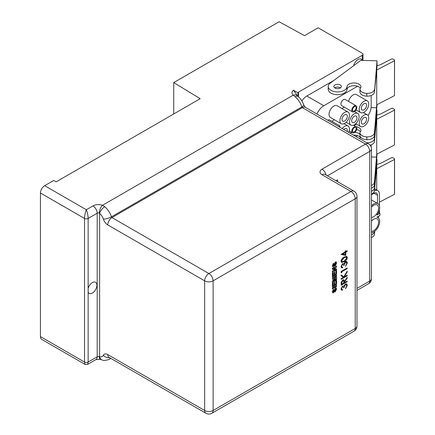 <?xml version="1.0" encoding="UTF-8"?>
<svg xmlns="http://www.w3.org/2000/svg" width="435" height="435" viewBox="0 0 435 435"><rect width="100%" height="100%" fill="white"/><g stroke="black" fill="none" stroke-linecap="round" stroke-linejoin="round"><path stroke-width="0.65" d="M366.705 142.745A7.341 4.241 0 0 0 366.814 142.751A7.341 4.241 0 0 0 374.448 138.738L377.036 110.185L376.726 119.342L394.491 110.109L394.491 144.969L394.556 109.413L392.843 108.315L391.636 108.282L381.816 113.377A14.306 8.26 180 0 1 377.047 115.019A17.074 9.858 180 0 1 377.036 115.019M394.491 110.109L394.556 109.413M370.125 145.17A7.341 4.241 0 0 0 374.448 141.527L376.726 116.417L376.726 154.202L394.491 144.969M371.474 185.43A7.341 4.241 -0 0 0 374.448 182.238L376.726 154.202M371.474 188.219A7.341 4.241 -0 0 0 374.448 185.027L377.036 154.044M377.036 110.185L376.759 110.175M371.474 156.97L376.726 157.127M360.664 137.286A3.583 2.072 180 0 1 360.49 137.476A4.268 2.463 0 0 0 359.941 138.455A7.341 4.241 0 0 0 359.941 138.52A7.341 4.241 0 0 0 359.962 138.857M349.909 133.05A7.003 4.04 180 0 1 351.958 132.468M354.786 132.327A7.003 4.04 180 0 1 359.941 134.225M353.454 135.1A7.003 4.04 180 0 1 360.419 137.552M379.44 202.15L394.491 194.325L394.556 193.629L394.556 158.775L392.843 157.677L391.636 157.639L381.816 162.733A14.306 8.26 180 0 1 377.047 164.376A17.074 9.858 180 0 1 377.036 164.376M371.474 191.286A7.341 4.241 0 0 0 374.448 188.094L377.036 159.542L376.726 168.704L394.491 159.471L394.491 194.325M371.474 194.07A7.341 4.241 0 0 0 374.448 190.883L376.726 165.773L376.726 189.992M394.491 159.471L394.556 158.775M371.474 234.786A7.341 4.241 -0 0 0 374.448 231.594L374.464 231.409M371.474 237.575A7.341 4.241 -0 0 0 374.448 234.383L374.736 231.202M377.036 159.542L376.759 159.536M355.988 126.612A7.003 4.04 180 0 1 360.974 130.484A7.003 4.04 180 0 1 360.963 130.696A3.583 2.072 180 0 1 360.49 131.62A4.268 2.463 -0 0 0 359.941 132.604A7.341 4.241 -0 0 0 359.941 132.664A7.341 4.241 -0 0 0 362.094 135.66A7.341 4.241 -0 0 0 366.814 136.894A7.341 4.241 -0 0 0 374.448 132.882L376.726 104.846L394.491 95.613L394.556 60.057L392.843 58.959L391.636 58.921L381.816 64.021A14.306 8.26 180 0 1 377.047 65.658A17.074 9.858 180 0 1 377.036 65.663M371.104 107.603L376.726 107.771M359.941 132.724L359.941 135.388A7.341 4.241 -0 0 0 359.941 135.454A7.341 4.241 -0 0 0 362.094 138.45A7.341 4.241 -0 0 0 366.814 139.684A7.341 4.241 -0 0 0 374.448 135.671L377.036 104.683M356.635 129.532A7.003 4.04 180 0 1 360.419 131.696M366.814 136.894L366.814 139.684M377.036 60.829L377.036 66.544L374.448 92.166L377.036 60.829L360.838 60.34L330.181 83.167A9.391 5.421 0 0 0 328.213 86.489A9.391 5.421 0 0 0 330.964 90.322A9.391 5.421 0 0 0 340.969 91.551A9.391 5.421 0 0 0 346.983 86.772A7.003 4.04 180 0 1 354.155 82.944A7.003 4.04 180 0 1 360.974 86.984A7.003 4.04 180 0 1 360.963 87.196A3.583 2.072 180 0 1 360.49 88.12A4.268 2.463 0 0 0 359.941 89.099A7.341 4.241 0 0 0 359.941 89.164A7.341 4.241 0 0 0 362.094 92.16A7.341 4.241 0 0 0 366.814 93.394A7.341 4.241 0 0 0 374.448 89.382M340.48 87.881A3.757 2.17 0 0 0 340.257 87.745A3.757 2.17 0 0 0 334.727 87.881M359.941 89.224L359.941 91.888A7.341 4.241 0 0 0 359.941 91.954A7.341 4.241 0 0 0 362.094 94.95A7.341 4.241 0 0 0 366.814 96.184A7.341 4.241 0 0 0 374.448 92.166M328.213 86.489L328.213 89.278A9.391 5.421 0 0 0 330.964 93.112A9.391 5.421 0 0 0 340.969 94.341A9.391 5.421 0 0 0 346.983 89.561A7.003 4.04 180 0 1 352.758 85.793A7.003 4.04 180 0 1 360.419 88.196M394.556 60.057L394.491 60.753L376.726 69.991L376.726 104.846M334.945 88.022A3.757 2.17 0 0 0 339.039 88.49A3.757 2.17 0 0 0 341.361 86.489A3.757 2.17 0 0 0 340.257 84.956A3.757 2.17 0 0 0 336.168 84.482A3.757 2.17 0 0 0 333.846 86.489A3.757 2.17 0 0 0 334.945 88.022M394.491 60.753L394.491 95.613M366.814 96.184L366.814 93.394M345.178 254.589L345.178 252.512L342.557 254.024L345.178 254.589M342.557 254.024L345.178 252.512M347.07 250.794L347.07 251.278L345.678 252.082L345.678 255.388L340.996 254.383M345.678 250.794L345.798 251.528L347.19 250.723L347.19 251.348L345.798 252.153L345.798 255.459L340.996 254.426L345.178 251.887L345.178 251.082L345.798 250.723L345.798 251.528M347.347 257.596C346.945 259.586 345.885 260.973 344.177 261.761L341.519 262.414L340.996 261.261C341.393 259.255 342.454 257.841 344.177 257.02L346.804 256.416L347.228 257.525C346.825 259.516 345.765 260.902 344.052 261.691L344.177 261.761M341.774 272.799L341.154 272.745L341.154 271.456L347.19 267.971L347.19 268.596L341.774 271.728L341.774 272.799L341.154 272.685M347.19 281.733L341.154 285.224L341.236 282.201L342.769 279.912L343.884 279.765L344.406 281.44L347.19 277.269L347.19 278.041L344.406 282.212L344.406 282.717L347.19 281.108L347.19 281.733L341.154 285.083M336.619 263.164L335.151 266.008L335.102 265.1L335.912 263.545L335.331 262.903L334.292 265.867L333.449 266.802L332.677 266.883L332.28 265.736L333.531 263.191L333.585 264.099L332.987 265.323L333.395 265.899L335.32 261.968L336.195 261.881L336.619 263.164L335.032 265.937M335.624 262.849L335.211 262.832L334.89 263.615M333.417 263.267L332.867 265.252L333.395 265.899M336.565 270.635L336.565 274.327L332.335 276.769L332.335 273.142L333.041 272.734L333.041 275.426L333.96 274.893L333.96 272.392L334.667 271.984L334.667 274.485L335.858 273.794L335.858 271.043L336.565 270.635M336.565 280.836L336.565 284.528L332.335 286.964L332.335 283.337L333.041 282.929L333.041 285.621L333.96 285.088L333.96 282.587L334.667 282.179L334.667 284.68L335.858 283.995L335.858 281.244L336.565 280.836M336.619 289.128L335.151 291.972L335.102 291.064L335.912 289.509L335.331 288.867L334.292 291.831L333.449 292.766L332.677 292.847L332.28 291.7L333.531 289.155L333.585 290.063L332.987 291.281L333.395 291.863L335.32 287.932L336.195 287.845L336.619 289.128L335.032 291.901M335.624 288.813L335.211 288.796L334.89 289.579M333.417 289.231L332.867 291.216L333.395 291.863M336.565 285.529L336.565 286.464L332.335 288.905L332.335 287.965L336.565 285.529M336.565 279.145L336.565 280.086L332.335 282.522L332.335 280.939L335.216 278.449L332.335 279.292L332.335 277.709L336.565 275.268L336.565 276.203L333.237 278.155L336.565 277.155L336.565 278.199L333.237 281.037L336.565 279.145M336.565 268.884L336.565 269.825L332.335 272.261L332.335 271.282L335.113 267.721L332.335 269.325L332.335 268.384L336.565 265.943L336.565 266.954L333.83 270.467L336.565 268.884M341.616 288.59L341.964 289.422L342.546 289.514L342.546 290.14L341.508 290.118L340.996 288.954L342.568 286.012L343.808 286.11L345.395 284.022L346.76 283.897L347.347 285.311L345.564 288.661L346.728 285.654L346.293 284.555L345.45 284.62L344.172 287.502L343.552 287.856L343.123 286.594L342.562 286.643L341.497 288.519L341.899 289.384M347.19 275.839L341.154 279.324L341.154 278.699L343.454 277.372L341.154 275.79L341.154 274.898L343.862 276.758L347.19 271.146L347.19 271.978L344.275 276.894L347.19 275.214L347.19 275.839L341.154 279.183M341.616 266.247L341.964 267.079L342.546 267.166L342.546 267.791L341.508 267.775L340.996 266.611L342.568 263.67L343.808 263.768L345.395 261.68L346.76 261.555L347.347 262.963L345.564 266.318L346.728 263.311L346.293 262.213L345.45 262.272L344.172 265.154L343.552 265.513L343.123 264.252L342.562 264.295L341.497 266.176L341.899 267.041M346.227 262.18L345.45 262.272M345.33 262.207L344.172 265.154M341.154 274.909L343.862 276.758M343.063 286.562L342.562 286.643M342.443 286.573L341.497 288.519M336.44 277.187L336.44 278.128L333.237 281.037M336.44 275.339L336.44 276.138L333.237 278.155M336.44 279.216L336.565 280.086M334.771 289.509L334.292 291.831M334.172 291.76L333.449 292.766M332.922 283L333.041 285.621M347.07 277.448L344.286 282.141L344.406 282.717M343.063 264.219L342.562 264.295M342.443 264.23L341.497 266.176M336.44 268.955L336.565 269.825M336.44 269.754L332.335 272.125M332.922 272.805L333.041 275.426M332.335 279.188L335.216 278.449M336.44 270.706L336.565 274.327M347.07 271.348L344.275 276.894M346.695 283.865L347.347 285.311M347.228 285.24L345.444 288.595M332.335 269.183L335.113 267.721M336.44 280.015L332.335 282.386M334.548 272.054L334.667 274.485M347.07 281.179L347.07 281.668M343.824 279.732L344.406 281.44M344.052 261.691L341.464 262.376M336.44 280.907L336.565 284.528M336.44 284.457L332.335 286.828M334.548 282.25L334.667 284.68M342.427 267.172L342.546 267.791M342.427 267.721L341.448 267.737M347.07 275.279L347.07 275.768M346.227 284.523L345.45 284.62M345.33 284.55L344.172 287.502M336.44 285.599L336.565 286.464M336.44 286.399L332.335 288.764M333.33 292.695L332.617 292.804M344.052 265.089L343.552 265.377M346.695 261.522L347.347 262.963M347.228 262.898L345.444 266.247M342.427 289.52L342.546 290.14M342.427 290.069L341.448 290.08M336.44 266.013L336.565 266.954M347.07 268.042L347.19 268.596M346.744 256.384L347.228 257.525M336.44 266.883L333.83 270.467M344.052 287.432L343.552 287.72M334.771 263.545L334.172 265.796L333.449 266.802M333.33 266.737L332.617 266.84M336.44 274.257L332.335 276.627M335.57 262.811L335.211 262.832M335.57 288.775L335.211 288.796M336.13 287.812L336.494 289.058M347.07 268.525L341.774 271.728M341.654 271.657L341.654 272.729M336.13 261.848L336.494 263.093M343.389 280.439L342.644 280.466L341.654 282.864L341.654 284.169L343.786 283.076L343.454 280.466L342.769 280.537L341.774 282.929L341.774 284.24M346.282 257.08L344.052 257.58L341.497 260.815L341.953 261.674M346.728 257.933L346.342 257.107L344.172 257.65L341.616 260.886L342.008 261.712L344.172 261.136L346.728 257.933M356.983 196.354A5.976 5.976 0 0 0 353.992 191.177A5.976 3.453 -60 0 0 351.007 191.476L208.887 273.528A5.976 3.453 60 0 1 213.112 280.847L355.232 198.795L355.232 328.463A5.976 3.453 0 0 0 356.983 326.022L356.983 196.354A5.976 3.453 180 0 1 355.232 198.795A5.976 3.453 -120 0 0 351.007 191.476L322.025 174.745A6.829 3.942 180 0 1 322.025 169.166L365.498 144.072L302.401 107.641A0.854 0.495 60 0 1 301.852 106.912A13.659 7.89 -120 0 0 295.196 96.787L293.185 95.194L102.491 205.287L104.775 206.728A5.976 2.599 130 0 0 99.61 213.384L99.31 213.09A1.707 0.984 0 0 0 97.195 213.226L97.195 356.836A1.707 0.984 180 0 1 99.31 356.7L99.61 356.678A7.683 4.437 -120 0 0 103.356 355.308A6.829 3.942 60 0 1 107.755 354.568L204.662 410.515A5.976 3.453 0 0 0 213.112 410.515A5.976 3.453 60 0 1 211.878 413.25L353.992 331.198A5.976 3.453 -120 0 0 355.232 328.463L213.112 410.515L213.112 280.847A5.976 3.453 180 0 1 204.662 280.847L204.662 410.515A5.976 3.453 -60 0 0 205.896 413.25A5.976 5.976 0 0 0 211.878 413.25M110.659 358.261A13.659 7.89 60 0 1 109.462 359.256C105.852 360.577 103.383 360.805 102.046 359.941L102.046 359.941A5.976 4.132 -72.6 0 1 99.61 356.678L99.61 213.384A7.683 4.437 -120 0 1 103.356 219.077A6.829 3.942 60 0 0 107.755 224.9L204.662 280.847A5.976 3.453 120 0 1 208.887 273.528L111.98 217.582A5.976 3.453 120 0 0 107.755 224.9M337.527 181.672L337.527 179.807L335.912 180.737M297.98 96.331L297.98 92.824A1.707 0.984 180 0 1 298.481 92.133L362.235 55.327A2.561 1.479 0 0 0 362.986 54.283A2.561 1.479 0 0 0 362.235 53.233L318.164 27.791L304.516 35.665L279.118 21.75L173.739 82.59L200.192 98.685L56.142 181.852L53.728 180.46L44.669 185.691L86.331 209.741L92.97 205.907A7.683 4.437 180 0 1 102.491 205.287A5.976 2.599 110 0 0 99.31 213.09M102.046 359.941L100.452 359.397A5.976 2.599 -70 0 1 100.452 359.397L100.452 359.397A5.976 2.599 -70 0 1 99.31 356.7M88.142 288.383A6.405 3.697 -60 0 1 92.367 282.592A6.405 3.697 -60 0 1 95.569 282.272A6.405 3.697 -60 0 1 96.548 287.404A6.405 3.697 -60 0 1 92.367 293.049A6.405 3.697 -60 0 1 89.164 293.364A6.405 3.697 -60 0 1 88.142 292.135L88.142 218.452A2.561 1.479 180 0 1 84.515 218.452L84.515 362.061A2.561 1.479 0 0 0 88.142 362.061L97.195 356.836A5.976 3.453 -120 0 1 95.956 359.571L100.452 359.397M337.511 181.661L337.511 179.813M295.196 96.787A5.976 2.599 -50 0 1 298.1 96.429L297.23 95.673M297.225 95.673A5.976 4.132 -47.4 0 0 293.185 95.194A7.683 4.437 180 0 1 293.478 90.219L297.98 92.824M88.142 292.135L88.142 362.061L87.609 364.394L85.048 364.394L41.684 339.354A5.976 3.453 -60 0 1 40.444 336.619L40.444 193.009L84.515 218.452C84.635 215.265 85.238 212.362 86.331 209.741C87.419 212.362 88.022 215.265 88.142 218.452L97.195 213.226A5.976 3.453 60 0 0 92.97 205.907M362.219 60.378A6.405 3.697 120 0 0 361.213 59.193A6.405 3.697 120 0 0 358.01 59.508A6.405 3.697 120 0 0 353.693 65.658M333.879 80.41L306.871 96.004A11.353 6.558 120 0 0 301.879 100.898M293.478 90.219L297.736 96.119M40.444 193.009A5.976 3.453 -60 0 1 44.669 185.691M173.739 82.59L173.739 113.959M85.048 364.394L84.515 362.061L40.444 336.619M357.516 86.282L323.776 105.765A11.353 6.558 120 0 0 316.974 114.035M368.064 115.471A11.353 6.558 120 0 0 371.169 106.357L371.169 95.477M371.169 147.073L371.169 144.839M354.068 125.503L356.455 124.122M357.516 135.644L355.955 136.541M334.395 119.755A6.742 3.893 120 0 0 333.797 120.055A6.742 3.893 120 0 0 332.074 121.425M344.27 107.119A6.742 3.893 120 0 0 343.46 107.505A6.742 3.893 120 0 0 342.03 108.581M356.096 105.759L345.232 99.49A3.545 2.044 120 0 0 343.46 99.664A3.545 2.044 120 0 0 341.143 102.785A3.545 2.044 120 0 0 341.687 105.623L352.557 111.898A3.545 2.044 120 0 0 354.329 111.724A3.545 2.044 120 0 0 356.64 108.603A3.545 2.044 120 0 0 356.096 105.759A3.545 2.044 120 0 0 354.329 105.939A3.545 2.044 120 0 0 352.013 109.06A3.545 2.044 120 0 0 352.557 111.898M367.357 100.898A6.742 3.893 120 0 0 363.986 101.23A6.742 3.893 120 0 0 359.582 107.173A6.742 3.893 120 0 0 360.615 112.578A6.742 3.893 120 0 0 363.986 112.246A6.742 3.893 120 0 0 368.391 106.303A6.742 3.893 120 0 0 367.357 100.898L356.493 94.623A6.742 3.893 120 0 0 353.117 94.955A6.742 3.893 120 0 0 348.576 101.42M339.838 127.237L339.838 125.911L328.969 119.636L327.821 120.299M348.038 112.051L337.174 105.776A6.742 3.893 120 0 0 333.797 106.113A6.742 3.893 120 0 0 329.393 112.056A6.742 3.893 120 0 0 330.426 117.461L341.296 123.736A6.742 3.893 120 0 0 344.667 123.399A6.742 3.893 120 0 0 349.071 117.455A6.742 3.893 120 0 0 348.038 112.051A6.742 3.893 120 0 0 344.667 112.388A6.742 3.893 120 0 0 340.262 118.331A6.742 3.893 120 0 0 341.296 123.736M379.44 205.733L379.44 194.162A7.683 4.437 120 0 0 377.852 190.644A7.683 4.437 120 0 0 374.453 190.786M378.118 217.707A7.683 4.437 120 0 0 378.847 216.048M379.44 213.052A7.683 4.437 120 0 0 379.44 212.845L379.44 209.637M348.734 132.37A6.742 3.893 120 0 0 348.038 125.992A6.742 3.893 120 0 0 344.667 126.329A6.742 3.893 120 0 0 342.171 128.581M354.329 126.851A3.545 2.044 120 0 0 352.013 129.973A3.545 2.044 120 0 0 352.557 132.811A3.545 2.044 120 0 0 354.329 132.637A3.545 2.044 120 0 0 356.64 129.516A3.545 2.044 120 0 0 356.096 126.677A3.545 2.044 120 0 0 354.329 126.851M363.986 115.177A6.742 3.893 120 0 0 359.582 121.12A6.742 3.893 120 0 0 360.615 126.525A6.742 3.893 120 0 0 363.986 126.188A6.742 3.893 120 0 0 368.391 120.245A6.742 3.893 120 0 0 367.357 114.84A6.742 3.893 120 0 0 363.986 115.177M354.329 124.796A6.742 3.893 120 0 0 358.734 118.853A6.742 3.893 120 0 0 357.7 113.448A6.742 3.893 120 0 0 354.329 113.78A6.742 3.893 120 0 0 349.919 119.723A6.742 3.893 120 0 0 350.953 125.128A6.742 3.893 120 0 0 354.329 124.796M339.838 125.911L338.691 126.574M377.509 203.401L377.509 195.277A4.954 2.86 120 0 0 376.487 193.009A4.954 2.86 120 0 0 374.008 193.254L371.474 194.717M347.157 131.462A3.757 2.17 120 0 0 346.543 128.581A3.757 2.17 120 0 0 344.667 128.771A3.757 2.17 120 0 0 343.748 129.489M344.667 120.963A3.757 2.17 120 0 0 347.119 117.651A3.757 2.17 120 0 0 346.543 114.639A3.757 2.17 120 0 0 344.667 114.824A3.757 2.17 120 0 0 342.214 118.135A3.757 2.17 120 0 0 342.791 121.147A3.757 2.17 120 0 0 344.667 120.963M363.986 109.805A3.757 2.17 120 0 0 366.439 106.493A3.757 2.17 120 0 0 365.862 103.486A3.757 2.17 120 0 0 363.986 103.671A3.757 2.17 120 0 0 361.534 106.983A3.757 2.17 120 0 0 362.11 109.995A3.757 2.17 120 0 0 363.986 109.805M354.329 110.92A2.561 1.479 120 0 0 355.999 108.663A2.561 1.479 120 0 0 355.607 106.613A2.561 1.479 120 0 0 354.329 106.738A2.561 1.479 120 0 0 352.654 108.995A2.561 1.479 120 0 0 353.046 111.05A2.561 1.479 120 0 0 354.329 110.92M354.329 131.838A2.561 1.479 120 0 0 355.999 129.581A2.561 1.479 120 0 0 355.607 127.526A2.561 1.479 120 0 0 354.329 127.651A2.561 1.479 120 0 0 352.654 129.913A2.561 1.479 120 0 0 353.046 131.963A2.561 1.479 120 0 0 354.329 131.838M363.986 123.752A3.757 2.17 120 0 0 366.439 120.441A3.757 2.17 120 0 0 365.862 117.428A3.757 2.17 120 0 0 363.986 117.613A3.757 2.17 120 0 0 361.534 120.925A3.757 2.17 120 0 0 362.11 123.937A3.757 2.17 120 0 0 363.986 123.752M354.329 122.355A3.757 2.17 120 0 0 356.782 119.043A3.757 2.17 120 0 0 356.205 116.036A3.757 2.17 120 0 0 354.329 116.221A3.757 2.17 120 0 0 351.871 119.533A3.757 2.17 120 0 0 352.448 122.54A3.757 2.17 120 0 0 354.329 122.355M371.474 232.73A8.537 4.932 120 0 0 373.649 231.947A8.537 4.932 120 0 0 379.222 224.422A8.537 4.932 120 0 0 377.917 217.582A8.537 4.932 120 0 0 376.824 217.212L379.924 215.423L379.924 213.329L376.824 215.118A8.537 4.932 120 0 0 377.917 203.634A8.537 4.932 120 0 0 371.474 205.782M371.474 217.424A7.003 4.04 120 0 0 373.649 216.75A7.003 4.04 120 0 0 378.222 210.578A7.003 4.04 120 0 0 377.145 204.967A7.003 4.04 120 0 0 373.649 205.315A7.003 4.04 120 0 0 371.474 207.152M371.474 231.366A7.003 4.04 120 0 0 373.649 230.691A7.003 4.04 120 0 0 378.222 224.52A7.003 4.04 120 0 0 377.145 218.908A7.003 4.04 120 0 0 373.649 219.256A7.003 4.04 120 0 0 371.474 221.094M379.924 213.329L378.45 212.481M374.448 182.238L374.448 185.027M374.448 141.527L374.448 138.738M374.448 231.594L374.448 234.383M374.448 190.883L374.448 188.094M374.448 132.882L374.448 135.671M346.983 89.561L346.983 86.772M368.483 143.773A5.976 5.976 0 0 1 371.474 148.949A5.976 3.453 180 0 1 369.723 151.391A5.976 3.453 60 0 0 365.498 144.072A5.976 3.453 -60 0 1 368.483 143.773L305.386 107.347A5.976 3.453 -60 0 0 302.401 107.641L111.98 217.582A0.854 0.495 -120 0 1 111.431 216.853A5.976 1.724 162.3 0 1 103.356 219.077M205.896 413.25L108.984 357.298A5.976 3.453 -60 0 1 107.755 354.568M368.483 283.794A5.976 3.453 -120 0 0 369.723 281.059A5.976 3.453 0 0 0 371.474 278.617A5.976 5.976 0 0 1 368.483 283.794L356.983 290.433M356.983 288.41L369.723 281.059L369.723 151.391L327.397 175.827M104.775 206.728A13.659 7.89 60 0 1 111.431 216.853L301.852 106.912A5.976 1.724 -17.7 0 0 303.695 104.884C302.581 101.513 300.715 98.696 298.1 96.429M109.669 357.69A5.976 4.567 -153.2 0 1 103.356 355.308M322.025 174.745A5.976 3.453 -60 0 1 325.016 174.446L353.992 191.177M322.025 169.166A5.976 3.453 60 0 1 326.092 175.071M298.481 92.133L298.481 97.01M362.235 55.327L362.235 60.378M323.776 105.765L306.871 96.004M377.509 195.277L374.008 193.254M359.941 132.664L359.941 135.454M359.941 91.954L359.941 89.164M353.992 331.198A5.976 5.976 0 0 0 356.983 326.022M110.92 358.413L109.462 359.256M305.386 107.347L303.695 104.884M371.474 148.949L371.474 278.617M87.609 364.394L95.956 359.571M362.986 54.283L362.986 60.405M377.852 190.644L374.638 188.79M348.038 125.992L344.069 123.703M360.615 112.578L356.047 109.941M352.557 132.811L349.213 130.881M360.615 126.525L355.754 123.719M357.7 113.448L354.514 111.605M356.096 126.677L353.514 125.182M350.953 125.128L346.097 122.322M367.357 114.84L363.388 112.551M377.917 217.582L377.053 217.081M377.917 203.634L371.474 199.915"/></g></svg>
